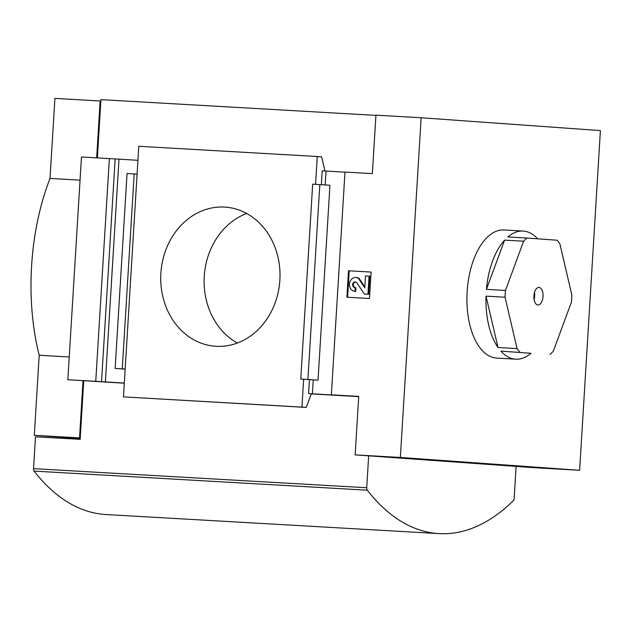 <?xml version="1.0" encoding="UTF-8"?>
<svg xmlns="http://www.w3.org/2000/svg" width="632" height="632" viewBox="0 0 632 632"><rect width="100%" height="100%" fill="white"/><g stroke="black" fill="none" stroke-linecap="round" stroke-linejoin="round"><path stroke-width="0.95" d="M344.977 172.173L322.209 170.845L321.364 184.662M303.652 379.263L300.761 379.058L312.682 184.149L329.943 185.279L318.022 380.195L303.652 379.263L301.946 407.111L123.461 396.88L306.283 407.419L311.307 393.799L308.582 393.602L337.543 395.269L331.358 394.826L344.985 172.07L372.351 173.634L375.929 115.158L421.149 117.75L600.4 130.595L579.623 470.295L400.364 457.457L421.149 117.75M123.461 396.88L138.787 146.284L317.28 156.507L315.573 184.315M317.28 156.507L321.617 156.823L324.927 171.019M306.283 407.419L301.946 407.111M137.926 160.307L109.376 158.569L95.756 381.325L67.837 379.729L81.465 156.973L109.376 158.569M95.756 381.325L124.306 383.063M331.358 394.826L358.723 396.39L355.152 454.866L534.403 467.712L579.623 470.295M355.152 454.866L400.364 457.457M371.11 272.06L348.501 270.765L346.881 297.214L369.491 298.509L371.11 272.06L348.501 270.765M80.209 438.592L34.31 435.306L39.2 355.247A168.776 87.674 -86.7 0 1 31.6 265.914A168.776 87.674 -86.7 0 1 50.015 178.437L54.913 98.387L100.851 101.025L100.938 99.635L375.914 115.387M67.837 379.729L124.299 383.19M224.629 207.083A69.741 59.59 -85.9 0 0 160.899 272.866A69.741 59.59 -85.9 0 0 215.386 346.257A69.741 59.59 -85.9 0 0 279.81 280.956A69.741 59.59 -85.9 0 0 225.355 207.13A69.741 59.59 -85.9 0 0 224.629 207.083M83.74 380.867L80.161 439.335L35.495 436.783L33.543 468.652A2.789 1.446 -86.7 0 0 34.112 471.101A278.973 144.918 -86.7 0 0 105.868 514.527L439.043 533.613A278.973 144.918 -86.7 0 1 367.295 490.195A2.789 1.446 -86.7 0 1 366.726 487.738L368.669 455.869M80.248 437.944L79.521 437.897L83.013 380.812M34.31 435.306L79.521 437.897M39.2 355.247L69.228 356.969M50.015 178.437L80.043 180.16M96.656 157.842L100.133 100.978M515.752 359.173A64.164 33.33 -86.7 0 1 500.86 351.115L531.006 353.28A64.164 33.33 -86.7 0 1 515.752 359.173L496.713 358.083A64.164 33.33 -86.7 0 1 467.388 288.255A64.164 33.33 -86.7 0 1 504.052 229.969L523.091 231.059A64.164 33.33 -86.7 0 1 537.721 238.825M516.123 466.432L514.172 498.3A2.789 1.446 -86.7 0 1 513.31 500.655A278.973 144.918 -86.7 0 1 439.043 533.613M311.276 393.902L358.715 396.62M100.851 101.025L97.375 157.881M246.693 213.482A69.741 59.59 -85.9 0 0 204.294 275.544A69.741 59.59 -85.9 0 0 237.411 343.018M355.579 291.439A6.976 5.957 94.1 0 0 355.65 291.439A6.976 5.957 94.1 0 0 355.721 291.447L355.942 287.829L355.224 287.773A3.35 2.86 94.1 0 1 355.184 287.773A3.35 2.86 94.1 0 1 352.933 286.138A2.789 2.386 94.1 0 1 353.004 283.262A2.789 2.386 94.1 0 1 355.208 281.935A2.789 2.386 94.1 0 1 356.89 282.954L364.387 294.03L368.685 294.283L369.791 276.184L365.501 275.931L364.775 287.781L358.336 278.278L359.055 278.325L364.83 286.849M355.721 291.447L355.002 291.392A6.976 5.957 94.1 0 1 354.923 291.392A6.976 5.957 94.1 0 1 349.48 284.005A6.976 5.957 94.1 0 1 355.927 277.48L356.646 277.527A6.976 5.957 94.1 0 1 359.055 278.325M355.927 277.48A6.976 5.957 94.1 0 1 358.336 278.278M355.002 291.392L355.224 287.773M355.871 287.821A3.35 2.86 94.1 0 1 353.651 286.193A2.789 2.386 94.1 0 1 355.571 281.99M368.685 294.283L367.958 294.236L369.064 276.137M364.387 294.03L367.958 294.236M347.608 297.261L349.22 270.812M125.16 369.041L115.135 368.424L127.056 173.508L134.189 173.919L122.268 368.835M137.081 174.124L134.189 173.919M125.16 369.143L115.135 368.424M319.824 184.552L307.903 379.469L300.761 379.058M318.022 380.195L307.903 379.469M486.427 289.345L504.581 240.128A64.164 33.33 -86.7 0 0 486.427 289.345L505.466 290.436A64.164 33.33 93.3 0 0 505.055 297.222L517.055 348.595A64.164 33.33 93.3 0 0 519.899 352.206M504.581 240.128L523.62 241.219L505.466 290.436M523.091 231.059A64.164 33.33 -86.7 0 0 507.836 236.953L526.875 238.043A64.164 33.33 93.3 0 0 523.62 241.219M550.045 354.37A64.164 33.33 93.3 0 0 553.308 351.195L571.454 301.978A64.164 33.33 93.3 0 0 571.873 295.191L559.873 243.818A64.164 33.33 93.3 0 0 557.029 240.207L526.875 238.043M498.016 347.505L486.016 296.132A64.164 33.33 -86.7 0 0 498.016 347.505L517.055 348.595M486.016 296.132L505.055 297.222M533.906 295.879A8.785 4.566 93.3 0 0 537.958 304.98A8.785 4.566 93.3 0 0 543.022 296.471A8.785 4.566 93.3 0 0 538.962 287.434A8.785 4.566 93.3 0 0 533.906 295.879M534.095 299.529A8.785 4.566 93.3 0 0 534.498 292.403M531.006 353.28L500.86 351.115M325.188 184.939L326.033 171.082M308.582 393.602L309.435 379.682M312.406 393.839L313.259 379.919M105.362 381.981L118.982 159.225M101.539 381.736L115.158 158.98M367.295 490.195L34.112 471.101M366.726 487.738L33.543 468.652M353.651 286.193L352.933 286.138M355.65 291.439L354.923 291.392"/></g></svg>
